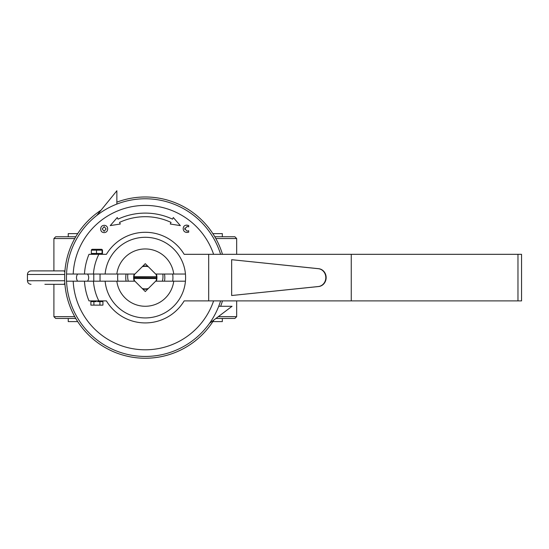 <?xml version="1.0" encoding="UTF-8"?>
<svg xmlns="http://www.w3.org/2000/svg" width="549" height="549" viewBox="0 0 549 549"><rect width="100%" height="100%" fill="white"/><g stroke="black" fill="none" stroke-linecap="round" stroke-linejoin="round"><path stroke-width="0.82" d="M215.908 318.461L234.876 318.461L236.667 316.67L236.667 300.9M75.769 318.461L55.696 318.461L53.905 316.67L53.905 284.327M75.769 236.756L55.696 236.756L53.905 238.547L53.905 270.89M214.803 236.756L234.876 236.756L236.667 238.547L215.826 238.547M64.94 284.327L44.881 284.327M63.602 270.89L31.032 270.89L63.602 270.89A3.582 1.626 90 0 1 64.844 272.16M34.436 270.89L31.032 270.89C28.857 271.103 27.663 272.297 27.45 274.473C27.663 272.297 28.857 271.103 31.032 270.89M145.286 358.236A80.628 80.628 0 0 0 213.877 319.998A80.628 80.628 0 0 1 68.028 300.687A80.628 80.628 0 0 1 101.057 210.192M116.868 202.156A80.628 80.628 0 0 1 222.475 254.317A80.628 80.628 0 0 0 145.286 196.981M164.487 281.191A19.531 19.531 0 0 0 164.487 274.026M126.085 274.026A19.531 19.531 0 0 0 126.085 281.191M36.406 270.89L64.94 270.89M64.72 280.745L27.45 280.745L27.45 274.473L64.72 274.473M236.667 254.317L236.667 238.547M53.905 316.67L74.746 316.67M218.282 316.67L236.667 316.67M74.746 238.547L53.905 238.547M222.475 300.9A80.628 80.628 0 0 1 220.65 306.28A80.628 80.628 0 0 0 222.475 300.9M142.5 288.76A11.495 11.495 0 0 0 148.072 288.76M222.331 236.756L222.331 233.62L212.861 233.62M77.711 233.62L68.241 233.62L68.241 236.756M68.241 318.461L68.241 321.597L77.711 321.597M212.861 321.597L222.331 321.597L222.331 318.461M156.417 277.609L156.54 278.508L134.031 278.508L133.997 277.609L156.575 277.767M133.997 277.609L134.031 276.717L156.54 276.717L156.575 277.458M134.031 278.508A11.289 11.289 0 0 0 134.423 280.683L142.212 288.472A11.289 11.289 0 0 0 148.36 288.472L156.149 280.683A11.289 11.289 0 0 0 156.54 278.508M156.54 276.717A11.289 11.289 0 0 0 156.149 274.534L148.36 266.752A11.289 11.289 0 0 0 142.212 266.752L134.423 274.534A11.289 11.289 0 0 0 134.031 276.717M134.423 280.683A11.289 11.289 0 0 0 134.58 281.191M134.58 274.026A11.289 11.289 0 0 0 134.423 274.534M156.149 274.534A11.289 11.289 0 0 0 155.991 274.026M155.991 281.191A11.289 11.289 0 0 0 156.149 280.683M142.706 288.966A11.646 11.646 0 0 0 147.866 288.966M156.369 281.191A11.646 11.646 0 0 0 156.369 274.026M147.866 266.251A11.646 11.646 0 0 0 142.706 266.251M134.203 274.026A11.646 11.646 0 0 0 134.203 281.191M162.353 281.191A17.65 17.65 0 0 0 162.799 274.026M127.862 274.026A17.65 17.65 0 0 0 128.308 281.191M172.702 274.026A27.649 27.649 0 0 1 172.702 281.191M117.87 281.191A27.649 27.649 0 0 1 117.87 274.026M116.868 204.07L116.868 190.764L96.754 215.476M102.292 253.919L101.613 254.317L88.993 254.317A60.918 60.918 0 0 0 84.471 274.026L66.532 274.026A78.836 78.836 0 0 0 66.532 281.191L84.471 281.191A60.918 60.918 0 0 0 88.993 300.9L93.323 300.9M209.574 323.244L232.055 306.28L218.728 306.28M77.649 281.191A6.094 6.094 0 0 1 77.649 274.026M87.504 274.026A6.094 6.094 0 0 1 87.504 281.191M102.244 228.933L104.173 226.613L106.094 228.96L104.132 231.328L102.244 228.933L104.214 226.613M106.094 228.96L104.132 231.328M110.232 225.612L120.3 224.019L119.538 222.4A60.918 60.918 0 0 1 171.034 222.4L170.272 224.019L180.34 225.612L173.306 217.528L172.544 219.147A64.501 64.501 0 0 0 118.028 219.147L117.266 217.528L110.232 225.612M104.084 232.639C101.908 232.447 100.769 231.239 100.673 229.022C100.769 226.737 101.949 225.495 104.2 225.296C106.389 225.474 107.549 226.668 107.666 228.878C107.563 231.198 106.369 232.453 104.084 232.639C101.908 232.447 100.769 231.239 100.673 229.022M188.698 225.495L188.698 226.867L188.698 225.495L186.681 225.124C184.471 225.248 183.304 226.421 183.194 228.645C183.345 231.012 184.601 232.289 186.962 232.467L188.698 232.193L188.698 230.717L187.065 231.156L184.766 228.755L187.326 226.449M188.437 226.737L186.969 226.435M231.657 295.527L318.324 286.53A8.956 8.276 -90 0 0 325.811 277.609A8.956 8.276 -90 0 0 318.324 268.694L231.657 259.691L231.657 295.527L318.667 286.53A8.956 8.276 -90 0 0 326.154 277.609A8.956 8.276 -90 0 0 318.667 268.694L231.657 259.691M84.471 281.191L105.133 281.191A40.317 40.317 0 0 0 147.077 317.885A40.317 40.317 0 0 0 185.603 277.609A40.317 40.317 0 0 0 147.077 237.333A40.317 40.317 0 0 0 105.133 274.026L116.841 274.026A28.672 28.672 0 0 1 173.731 274.026L185.438 274.026M138.321 270.643L145.286 263.671L148.36 266.752M152.251 270.643L155.642 274.026L173.731 274.026M116.841 274.026L134.93 274.026M105.133 281.191L116.841 281.191A28.672 28.672 0 0 0 173.731 281.191L185.438 281.191M152.251 284.581L145.286 291.546L142.212 288.472M138.321 284.581L134.93 281.191L116.841 281.191M155.642 281.191L173.731 281.191M107.666 228.878L107.529 227.773M104.784 225.337L104.2 225.296M187.092 225.131L186.681 225.124M183.194 228.645C183.345 231.012 184.601 232.289 186.962 232.467L187.312 232.453M188.698 232.193L188.698 230.717L188.17 230.971M184.855 229.496L184.848 228.034M105.133 274.026L93.447 274.026C93.941 267.095 95.739 260.528 98.841 254.317L106.417 254.317A45.313 45.313 0 0 1 184.155 254.317L208.682 254.317L208.682 300.9L184.155 300.9A45.313 45.313 0 0 1 106.417 300.9L88.993 300.9M88.993 254.317A60.918 60.918 0 0 0 84.471 274.026L93.323 274.026M213.609 254.317A72.18 72.18 0 0 0 73.195 274.026M220.602 254.317A78.836 78.836 0 0 0 66.532 274.026M351.257 300.9L351.257 254.317L521.55 254.317L521.55 300.9L208.682 300.9M351.257 254.317L208.682 254.317M73.195 281.191A72.18 72.18 0 0 0 213.609 300.9M66.532 281.191A78.836 78.836 0 0 0 220.602 300.9M99.918 305.134L90.887 305.134L102.931 305.134L102.931 301.621L99.918 301.621L99.918 305.134L102.931 305.134M97.592 301.621L99.918 301.621M90.887 305.134L90.887 301.621L96.226 301.621M93.9 305.134L93.9 301.621M102.169 301.621L101.448 300.9L92.369 300.9L91.649 301.621M93.776 274.026L93.776 281.191M100.042 274.026L100.042 281.191M97.18 254.317L96.329 254.317M95.224 254.317L91.518 253.919M91.752 253.446L102.478 253.446L102.478 250.166L102.066 250.166L102.066 253.446L102.478 253.446M102.478 250.166L91.752 250.166M96.5 253.446L96.5 250.166M91.34 253.446L91.34 250.166M102.292 249.692L101.613 249.301L92.205 249.301L91.518 249.692M64.844 283.058A3.582 1.626 90 0 1 63.602 284.327M318.667 286.53L318.324 286.53M318.667 268.694L318.324 268.694M98.841 300.9C95.739 294.689 93.941 288.122 93.447 281.191M517.968 254.317L517.968 300.9M27.45 280.745C27.663 282.92 28.857 284.114 31.032 284.327C28.857 284.114 27.663 282.92 27.45 280.745"/></g></svg>
